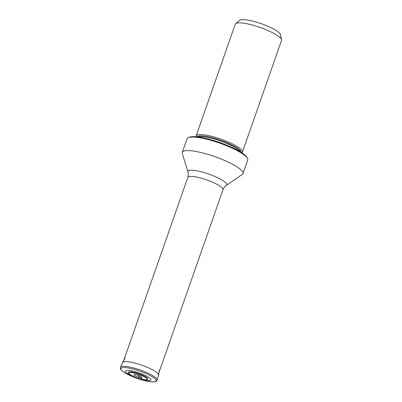 <?xml version="1.0" encoding="UTF-8"?>
<svg xmlns="http://www.w3.org/2000/svg" width="402" height="402" viewBox="0 0 402 402"><rect width="100%" height="100%" fill="white"/><g stroke="black" fill="none" stroke-linecap="round" stroke-linejoin="round"><path stroke-width="0.6" d="M157.137 380.136L158.524 375.212A19.08 3.97 19.3 0 0 149.207 368.182A19.08 3.97 19.3 0 0 129.952 362.036A19.08 3.97 -160.7 0 0 122.509 362.599L120.52 367.312A19.402 4.035 -160.7 0 1 128.087 366.74A19.402 4.035 19.3 0 1 147.67 372.996A19.402 4.035 19.3 0 1 157.137 380.136A19.402 4.035 19.3 0 1 157.132 380.156C156.458 380.94 157.202 382.578 148.785 381.488L148.484 381.433A18.643 3.874 -160.7 0 0 148.785 381.483A1.025 0.643 99.4 0 0 148.79 381.488M120.52 367.312A19.402 4.035 -160.7 0 0 120.51 367.333C120.404 368.785 119.5 369.528 126.474 373.724C133.414 377.423 140.75 379.99 148.484 381.433M132.429 371.976A10.316 2.146 19.3 0 1 143.413 375.568A10.316 2.146 19.3 0 1 147.705 379.347C147.629 379.83 146.172 379.935 143.348 379.669C136.71 378.935 126.851 373.227 128.384 372.579A10.316 2.146 -160.7 0 1 132.429 371.976M235.662 23.628A24.507 5.095 -160.7 0 1 244.863 23.371A24.507 5.095 19.3 0 1 268.466 30.753A24.507 5.095 19.3 0 1 281.571 39.703L280.556 34.672A21.864 4.548 19.3 0 0 268.858 26.688A21.864 4.548 19.3 0 0 247.808 20.1A21.864 4.548 -160.7 0 0 239.597 20.326L235.662 23.628A24.507 5.095 -160.7 0 0 235.281 24.155L196.166 135.841A24.507 5.095 -160.7 0 0 196.216 136.775M281.571 39.703A24.507 5.095 19.3 0 1 281.541 40.356L242.426 152.041A24.507 5.095 19.3 0 1 241.808 152.74M242.426 152.041A24.507 5.095 19.3 0 0 230.617 143.017A24.507 5.095 19.3 0 0 205.754 135.057A24.507 5.095 -160.7 0 0 196.166 135.841M247.516 158.453L247.044 157.519A31.391 6.527 19.3 0 0 200.286 137.313A31.391 6.527 -160.7 0 0 189.146 137.248L188.191 137.675A32.16 6.688 -160.7 0 0 187.03 138.775L182.287 152.313A32.16 6.688 -160.7 0 0 182.302 153.388L187.975 171.981A20.527 4.266 -160.7 0 1 196 170.634A20.527 4.266 19.3 0 1 218.08 177.895A20.527 4.266 19.3 0 1 226.286 185.392L242.316 174.403A32.16 6.688 19.3 0 0 242.999 173.574L247.738 160.036A32.16 6.688 19.3 0 0 247.516 158.453A32.16 6.688 19.3 0 0 199.608 137.745A32.16 6.688 -160.7 0 0 188.191 137.675M242.999 173.574A32.16 6.688 19.3 0 0 227.497 161.73A32.16 6.688 19.3 0 0 194.869 151.283A32.16 6.688 -160.7 0 0 182.287 152.313M138.137 375.704A137.238 86.108 99.4 0 0 140.333 377.699A28.019 17.582 99.4 0 0 143.238 379.634A9.532 1.98 -160.7 0 1 130.65 374.96A9.532 1.98 -160.7 0 1 132.7 372.719A9.532 1.98 19.3 0 1 145.293 377.393A9.532 1.98 19.3 0 1 143.238 379.634M144.539 379.83L148.785 381.483A18.643 3.874 19.3 0 0 152.8 377.106A18.643 3.874 19.3 0 0 128.173 367.966A18.643 3.874 -160.7 0 0 126.474 373.724M130.776 370.659A13.432 2.794 -160.7 0 0 127.881 373.815A13.432 2.794 -160.7 0 0 145.619 380.398A13.432 2.794 19.3 0 0 148.514 377.242A13.432 2.794 19.3 0 0 130.776 370.659M135.625 374.609A4.256 0.884 19.3 0 1 141.248 376.699A4.256 0.884 19.3 0 1 140.333 377.699A4.256 0.884 -160.7 0 1 134.705 375.614A4.256 0.884 -160.7 0 1 135.625 374.609M122.509 362.599L125.102 357.901M196.895 136.841A23.522 4.889 -160.7 0 1 205.98 136.323A23.522 4.889 19.3 0 1 229.326 143.725A23.522 4.889 19.3 0 1 241.235 152.368M240.376 151.835A23.221 4.829 19.3 0 0 205.909 137.102A23.221 4.829 -160.7 0 0 197.9 136.961M226.286 185.392C224.818 186.382 223.723 187.829 222.999 189.734A18.628 3.874 19.3 0 0 214.025 182.87A18.628 3.874 19.3 0 0 195.121 176.825A18.628 3.874 -160.7 0 0 187.834 177.418C188.458 175.538 188.503 173.724 187.975 171.981M158.524 375.212L159.428 369.925M158.368 374.302L222.999 189.734M123.203 361.986L187.834 177.418"/></g></svg>
